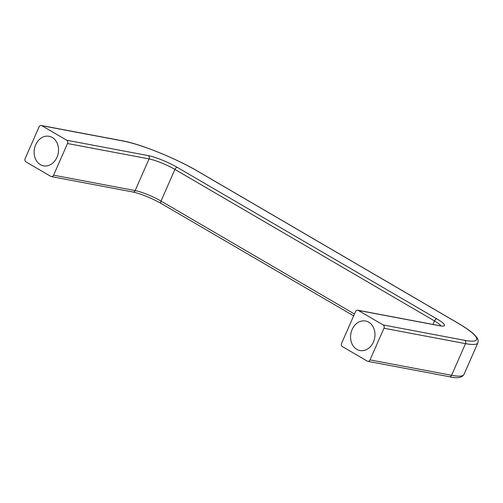 <?xml version="1.0" encoding="UTF-8"?>
<svg xmlns="http://www.w3.org/2000/svg" width="503" height="503" viewBox="0 0 503 503"><rect width="100%" height="100%" fill="white"/><g stroke="black" fill="none" stroke-linecap="round" stroke-linejoin="round"><path stroke-width="0.75" d="M39.052 126.919L25.15 158.583A2.502 2.018 -79.3 0 0 25.936 161.878L50.822 176.408A2.502 2.018 -79.3 0 0 51.35 176.61A2.502 2.018 -79.3 0 0 53.595 175.189L67.496 143.525A2.502 2.018 -79.3 0 0 66.71 140.224L41.818 125.693A2.502 2.018 -79.3 0 0 41.29 125.499A2.502 2.018 -79.3 0 0 39.052 126.919M383.16 324.944A2.502 2.018 100.7 0 1 383.946 328.245L370.045 359.903A2.502 2.018 100.7 0 1 367.806 361.33A2.502 2.018 100.7 0 1 367.278 361.129L342.386 346.598A2.502 2.018 100.7 0 1 341.6 343.304L355.502 311.64A2.502 2.018 100.7 0 1 357.746 310.219A2.502 2.018 100.7 0 1 358.274 310.414L383.16 324.944L464.715 340.336A57.581 9.394 23.7 0 0 457.321 322.788A2.502 1.427 -59.7 0 1 457.611 322.901C464.571 326.963 469.852 330.597 473.449 333.803L476.523 337.06C478.026 338.714 478.466 340.65 477.85 342.876L463.948 374.54C461.848 377.841 456.988 378.564 449.361 376.722L367.806 361.33M369.95 323.033A15.021 12.103 -79.3 0 0 365.562 321.015A15.021 12.103 -79.3 0 0 351.66 330.653A15.021 12.103 -79.3 0 0 355.602 348.51A15.021 12.103 -79.3 0 0 359.991 350.534A15.021 12.103 -79.3 0 0 373.886 340.889A15.021 12.103 -79.3 0 0 369.95 323.033M51.425 137.036A15.021 12.103 100.7 0 1 57.876 154.767A15.021 12.103 100.7 0 1 43.535 165.814A15.021 12.103 100.7 0 1 41.221 165.072A15.021 12.103 100.7 0 1 34.764 147.341A15.021 12.103 100.7 0 1 49.105 136.294A15.021 12.103 100.7 0 1 51.425 137.036M457.321 322.788L197.761 171.278A57.581 9.394 23.7 0 0 123.373 141.085A2.502 2.018 -79.3 0 0 122.814 140.884M464.715 340.336A2.502 2.018 100.7 0 1 465.501 343.637A60.083 9.802 23.7 0 0 477.85 342.876M439.27 325.604A2.502 2.018 100.7 0 1 439.829 325.806A22.528 3.678 23.7 0 0 436.937 318.94L177.37 167.43A22.528 3.678 23.7 0 0 148.266 155.616L66.71 140.224M440.968 325.85A20.026 3.27 23.7 0 0 434.485 320.927A2.502 1.427 -59.7 0 1 436.937 318.94M161.488 203.614A2.502 1.427 -59.7 0 1 161.199 203.508A2.502 1.427 -59.7 0 1 161.023 201.081A20.026 3.27 23.7 0 0 135.15 190.58L149.051 158.917A2.502 2.018 -79.3 0 0 148.266 155.616M132.943 192.008A2.502 2.018 -79.3 0 0 135.15 190.58L53.595 175.189M354.464 313.991L161.023 201.081L174.925 169.417A20.026 3.27 23.7 0 0 149.051 158.917L67.496 143.525M432.957 324.41L434.485 320.927L174.925 169.417A2.502 1.427 -59.7 0 1 177.37 167.43M123.373 141.085L41.818 125.693M383.946 328.245L465.501 343.637L451.606 375.295A60.083 9.802 23.7 0 0 463.948 374.54M358.274 310.414L439.829 325.806M370.045 359.903L451.606 375.295A2.502 2.018 100.7 0 1 449.361 376.722M41.29 125.499L122.845 140.89C140.614 144.034 176.358 158.564 198.031 171.378L457.592 322.888M441.703 326.082L357.746 310.219M51.35 176.61L132.911 192.001C141.469 193.982 150.906 197.817 161.218 203.514L353.653 315.846"/></g></svg>
